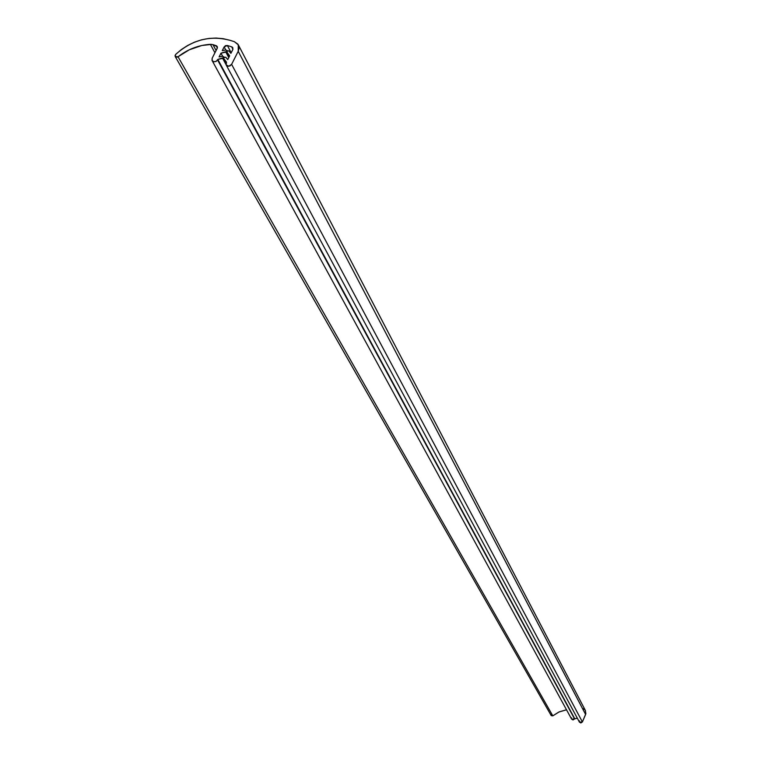 <?xml version="1.0" encoding="UTF-8"?>
<svg xmlns="http://www.w3.org/2000/svg" width="761" height="761" viewBox="0 0 761 761"><rect width="100%" height="100%" fill="white"/><g stroke="black" fill="none" stroke-linecap="round" stroke-linejoin="round"><path stroke-width="1.14" d="M222.688 58.388L225.988 64.533L222.688 58.388L223.658 57.655L217.817 59.425L574.688 718.622L217.817 59.425L222.688 58.388M225.855 52.129L228.766 57.589L225.855 52.129L226.826 51.396L220.985 53.165L222.631 56.228L220.985 53.165L225.855 52.129M226.198 65.008L579.444 722.151L582.393 721.932L231.62 64.343L238.212 51.291L239.04 48.314L237.898 44.176L234.312 41.646L238.279 44.785L238.212 51.291L585.609 714.465L582.393 721.932L231.62 64.343L228.899 66.217L226.198 65.008L226.474 62.126L223.829 58.74L226.084 62.935L223.677 58.426L223.877 57.513L225.846 57.294L224.191 57.199L223.658 58.369L226.474 62.126L225.903 63.715L226.312 65.199L228.148 66.226L229.898 65.941L231.62 64.343L238.212 51.291L585.609 714.465L585.456 710.65L238.402 45.013M227.739 59.615L225.846 57.294L227.739 59.615L229.632 55.857L227.739 59.615M229.223 56.675L226.997 52.48L229.632 55.857L226.807 51.938L227.653 50.778L229.013 51.044L227.786 50.73L226.826 52.119L229.223 56.675L226.921 52.376M230.897 53.356L229.013 51.044L230.897 53.356L232.799 49.608L230.897 53.356M231.686 46.849L232.818 47.743L232.799 49.608L232.438 47.268L231.686 46.849L232.942 49.237L231.686 46.849L227.368 45.508L231.201 52.756L227.368 45.508L231.686 46.849M224.153 46.916L227.368 45.508L225.532 45.641L224.153 46.916L225.779 49.979L224.153 46.916L222.25 50.664L224.153 46.916M225.646 49.998L222.25 50.664L225.646 49.998L226.826 50.464L226.826 51.396L226.74 50.331L225.646 49.998M219.092 56.913L220.985 53.165L219.092 56.913L222.488 56.247L223.753 57.37L222.802 56.219L219.092 56.913M577.295 718.165L574.565 718.917L217.817 59.425L216.238 61.327L213.908 61.793L212.157 60.623L212.157 58.255L212.015 60.347L213.537 61.708L215.829 61.536L217.56 59.938L574.565 718.917L577.295 718.165M212.157 60.623L571.625 719.155L574.565 718.917L573.043 719.935L571.597 719.107M551.164 715.483L552.8 715.854L178.055 56.78L175.23 56.542L551.24 715.625L552.8 715.854L558.764 712.077L566.507 709.785L559.24 711.858L552.8 715.854L178.055 56.78C187.739 49.284 198.507 45.127 210.369 44.328L214.935 52.775L210.369 44.328L212.937 44.633L216.095 50.492L212.937 44.633L216.476 45.784L217.399 47.096L217.342 47.943L216.076 45.612L217.342 47.953L212.157 58.255L217.18 48.362L217.227 46.545M175.23 56.542L175.639 54.44L175.03 55.677L175.458 56.828L177.408 57.142L189.327 49.779L201.808 45.508L211.691 44.366L217.189 46.488M175.639 54.44C192.105 39.762 210.226 35.054 229.993 40.314L223.22 38.687L216.124 38.06L208.847 38.44L201.57 39.829L194.445 42.188L187.653 45.47L181.337 49.579L175.639 54.44M234.312 41.646L229.993 40.314L234.312 41.646M579.378 720.772L579.359 721.999M579.416 722.103L580.862 722.95L582.393 721.932L585.875 713.628L585.228 710.279M584.667 709.623L583.192 708.681M551.392 714.408L551.097 715.112M571.559 717.766L571.425 718.374M226.074 62.944L223.763 58.635M226.845 50.492L227.168 51.101M223.677 56.742L224.01 57.351"/></g></svg>
